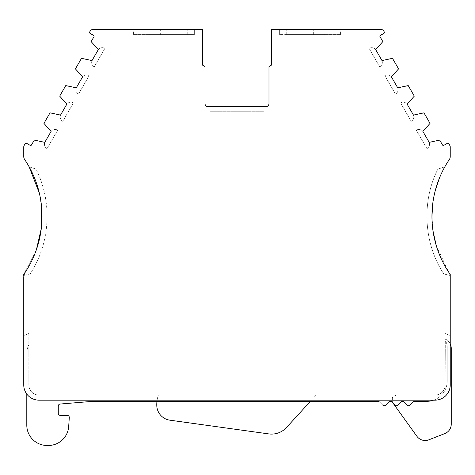 <?xml version="1.0" encoding="UTF-8"?>
<svg xmlns="http://www.w3.org/2000/svg" width="475" height="475" viewBox="0 0 475 475"><rect width="100%" height="100%" fill="white"/><g stroke="black" fill="none" stroke-linecap="round" stroke-linejoin="round"><path stroke-width="0.36" stroke-dasharray="2.38 1.78" d="M26.796 425.167L26.796 353.578L26.796 425.167A20.306 20.306 0 0 0 47.102 445.473A20.306 20.306 0 0 1 26.796 425.167A20.306 20.306 0 0 0 47.102 445.473L48.42 445.473A20.306 20.306 0 0 0 68.679 426.55A20.306 20.306 0 0 1 48.42 445.473A20.306 20.306 0 0 0 68.679 426.55L69.297 417.561A2.031 2.031 0 0 0 67.272 415.387A2.031 2.031 0 0 1 69.297 417.561A2.031 2.031 0 0 0 67.272 415.387L60.307 415.387A2.031 2.031 0 0 1 58.277 413.357L58.277 406.066A2.031 2.031 0 0 1 60.111 404.041L93.07 401.304L378.979 401.304L382.927 405.234A2.031 2.031 0 0 0 385.54 405.234A2.031 2.031 0 0 1 382.927 405.234A2.031 2.031 0 0 0 385.54 405.234L388.888 401.897A2.031 2.031 0 0 1 390.325 401.304A2.031 2.031 0 0 0 388.888 401.897A2.031 2.031 0 0 1 391.762 401.897A2.031 2.031 0 0 0 390.325 401.304A2.031 2.031 0 0 1 391.762 401.897L395.111 405.234A2.031 2.031 0 0 0 397.723 405.234L401.072 401.897A2.031 2.031 0 0 1 403.946 401.897A2.031 2.031 0 0 0 402.509 401.304A2.031 2.031 0 0 1 403.946 401.897L407.295 405.234A2.031 2.031 0 0 0 409.907 405.234L413.856 401.304L426.877 401.304A20.306 20.306 0 0 0 447.189 380.992A20.306 20.306 0 0 1 426.877 401.304L413.856 401.304L409.907 405.234A2.031 2.031 0 0 1 407.295 405.234L403.946 401.897L407.295 405.234A2.031 2.031 0 0 0 409.907 405.234L413.856 401.304L426.877 401.304A20.306 20.306 0 0 0 447.189 380.992L447.189 346.673L447.189 380.992A20.306 20.306 0 0 1 433.598 400.158M340.569 34.604L286.752 34.604L340.569 34.604L340.569 29.527L286.752 29.527L340.569 29.527M286.752 34.604L286.752 29.527M210.081 111.732L263.904 111.732L210.081 111.732L210.081 106.655L263.904 106.655L210.081 106.655M263.904 111.732L263.904 106.655M436.246 245.527L450.235 275.53L443.781 273.927L450.021 275.476A10.153 10.153 0 0 1 450.235 277.554L450.235 274.443C438.271 257.165 432.173 237.791 431.959 216.327A101.543 101.543 0 0 0 448.572 271.991A10.153 10.153 0 0 1 450.235 277.554L450.235 384.928A15.23 15.23 0 0 1 435.005 400.158A15.23 15.23 0 0 0 450.235 384.928A15.23 15.23 0 0 1 435.005 400.158L38.98 400.158A15.23 15.23 0 0 1 23.75 384.928A15.23 15.23 0 0 0 38.98 400.158A15.23 15.23 0 0 1 23.75 384.928L23.75 274.443A101.543 101.543 0 0 0 24.623 159.469A5.077 5.077 0 0 1 23.75 156.631L23.75 146.989A3.046 3.046 0 0 1 24.16 145.469L25.205 143.652A1.015 1.015 0 0 1 26.594 143.284L30.109 145.314A1.015 1.015 0 0 0 31.498 144.94L34.289 140.101L44.787 142.346A5.077 5.077 0 0 0 44.436 144.198A5.077 5.077 0 0 1 44.787 142.346L51.128 131.355A5.077 5.077 0 0 1 57.683 130.156A5.077 5.077 0 0 0 51.128 131.355L43.938 123.387L50.029 112.842L60.527 115.087A5.077 5.077 0 0 0 60.177 116.939A5.077 5.077 0 0 1 60.527 115.087L66.868 104.102A5.077 5.077 0 0 1 73.423 102.903A5.077 5.077 0 0 0 66.868 104.102L59.678 96.134L65.764 85.589L76.261 87.827A5.077 5.077 0 0 0 75.911 89.68A5.077 5.077 0 0 1 76.261 87.827L82.603 76.843A5.077 5.077 0 0 1 89.157 75.644A5.077 5.077 0 0 0 82.603 76.843L75.412 68.875L81.504 58.33L91.996 60.574A5.077 5.077 0 0 0 91.651 62.427A5.077 5.077 0 0 1 91.996 60.574L98.343 49.584A5.077 5.077 0 0 1 104.898 48.385A5.077 5.077 0 0 0 98.343 49.584L91.153 41.616L93.943 36.777A1.015 1.015 0 0 0 93.575 35.388L90.054 33.357A1.015 1.015 0 0 1 89.686 31.973L90.214 31.053A3.046 3.046 0 0 1 92.857 29.527L202.469 29.527L202.469 65.069L205.004 66.536L205.004 103.609A3.046 3.046 0 0 0 208.05 106.655L265.935 106.655A3.046 3.046 0 0 0 268.981 103.609L268.981 66.536L271.516 65.069L271.516 29.527L381.128 29.527A3.046 3.046 0 0 1 383.77 31.053L384.299 31.973A1.015 1.015 0 0 1 383.931 33.357L380.41 35.388A1.015 1.015 0 0 0 380.042 36.777L382.832 41.616L375.642 49.584A5.077 5.077 0 0 0 369.087 48.385A5.077 5.077 0 0 1 375.642 49.584L381.989 60.574L375.642 49.584L381.989 60.574L392.481 58.33L398.572 68.875L391.382 76.843A5.077 5.077 0 0 0 384.827 75.644A5.077 5.077 0 0 1 391.382 76.843L397.723 87.827L391.382 76.843L397.723 87.827L408.221 85.589L414.307 96.134L407.117 104.102A5.077 5.077 0 0 0 400.562 102.903A5.077 5.077 0 0 1 407.117 104.102L413.458 115.087L407.117 104.102L413.458 115.087L423.955 112.842L430.047 123.387L422.857 131.355A5.077 5.077 0 0 0 416.302 130.156A5.077 5.077 0 0 1 422.857 131.355L429.198 142.346L422.857 131.355L429.198 142.346L439.696 140.101L442.486 144.94A1.015 1.015 0 0 0 443.876 145.314L447.391 143.284A1.015 1.015 0 0 1 448.78 143.652L449.825 145.469A3.046 3.046 0 0 1 450.235 146.989L450.235 156.631A5.077 5.077 0 0 1 449.362 159.469A101.543 101.543 0 0 0 431.959 216.327C432.072 198.556 436.365 182.062 444.838 166.826L437.92 169.076C421.313 201.465 423.783 243.77 443.781 273.927C423.783 243.77 421.307 201.465 437.92 169.076L444.838 166.826L439.31 178.392M432.796 203.288L435.26 190.629M133.416 34.604L187.233 34.604L133.416 34.604L133.416 29.527L187.233 29.527L133.416 29.527M187.233 34.604L187.233 29.527M23.75 277.554A10.153 10.153 0 0 1 23.964 275.476L25.412 271.991C45.974 241.692 47.53 198.532 29.147 166.826L36.064 169.076C43.32 183.772 47.001 199.518 47.102 216.327C46.93 237.316 41.301 256.518 30.204 273.927L23.75 275.53M29.147 166.826L36.064 169.076C43.32 183.772 47.001 199.518 47.102 216.327C46.93 237.316 41.301 256.518 30.204 273.927L23.964 275.476M23.75 384.928L23.75 335.522L28.827 333.509L28.827 384.928A10.153 10.153 0 0 0 38.98 395.081L435.005 395.081A10.153 10.153 0 0 0 445.158 384.928A10.153 10.153 0 0 1 435.005 395.081A10.153 10.153 0 0 0 445.158 384.928L445.307 339.055A10.153 10.153 0 0 1 450.235 343.87L450.235 384.928L450.235 335.522L445.158 333.509L450.235 335.522L445.158 333.509L445.158 384.928L445.158 333.509L450.235 335.522M23.75 335.522L28.827 333.509L23.75 335.522L28.827 333.509L28.827 384.928A10.153 10.153 0 0 0 38.98 395.081A10.153 10.153 0 0 1 28.827 384.928A10.153 10.153 0 0 0 38.98 395.081L435.005 395.081A10.153 10.153 0 0 0 445.158 384.928L445.307 339.055A10.153 10.153 0 0 1 451.25 348.294L451.25 424.128A10.153 10.153 0 0 1 444.79 433.586L428.836 439.814A10.153 10.153 0 0 1 416.902 436.293L392.356 402.194L392.356 398.317A2.541 2.541 0 0 1 394.309 395.847L397.539 395.081L435.005 395.081A10.153 10.153 0 0 0 445.158 384.928A10.153 10.153 0 0 1 435.005 395.081A10.153 10.153 0 0 0 445.158 384.928A10.153 10.153 0 0 1 435.005 395.081L38.98 395.081A10.153 10.153 0 0 1 28.827 384.928A10.153 10.153 0 0 0 38.98 395.081L435.005 395.081L397.539 395.081L394.309 395.847A2.541 2.541 0 0 0 392.356 398.317L392.356 402.194L393.122 403.257M426.96 148.622L416.302 130.156L426.96 148.622A5.077 5.077 0 0 0 429.198 142.346A5.077 5.077 0 0 1 426.96 148.622M411.219 121.362L400.562 102.903L411.219 121.362A5.077 5.077 0 0 0 413.458 115.087A5.077 5.077 0 0 1 411.219 121.362M395.485 94.109L384.827 75.644L395.485 94.109A5.077 5.077 0 0 0 397.723 87.827A5.077 5.077 0 0 1 395.485 94.109M379.745 66.85L369.087 48.385L379.745 66.85A5.077 5.077 0 0 0 381.989 60.574A5.077 5.077 0 0 1 379.745 66.85M160.324 29.527L194.346 29.527L194.346 34.604L160.324 34.604L194.346 34.604L194.346 29.527L160.324 29.527L160.324 34.604M104.898 48.385L94.234 66.85A5.077 5.077 0 0 1 91.651 62.427A5.077 5.077 0 0 0 94.234 66.85L104.898 48.385M89.157 75.644L78.5 94.109A5.077 5.077 0 0 1 75.911 89.68A5.077 5.077 0 0 0 78.5 94.109L89.157 75.644M73.423 102.903L62.765 121.362A5.077 5.077 0 0 1 60.177 116.939A5.077 5.077 0 0 0 62.765 121.362L73.423 102.903M57.683 130.156L47.025 148.622A5.077 5.077 0 0 1 44.436 144.198A5.077 5.077 0 0 0 47.025 148.622L57.683 130.156M158.371 395.081L316.113 395.081L286.514 427.488A20.306 20.306 0 0 1 268.725 433.907L169.913 420.185A15.23 15.23 0 0 1 156.786 405.579A29.45 29.45 0 0 1 158.371 395.081L316.113 395.081L310.43 401.304L156.964 401.304A29.45 29.45 0 0 1 158.371 395.081M51.128 131.355L44.787 142.346L51.128 131.355M66.868 104.102L60.527 115.087L66.868 104.102M82.603 76.843L76.261 87.827L82.603 76.843M98.343 49.584L91.996 60.574L98.343 49.584M23.75 274.443L36.486 249.411M41.61 207.136L39.342 193.123M433.034 231.058L431.959 216.327M313.66 29.527L279.638 29.527L313.66 29.527L313.66 34.604L279.638 34.604L279.638 29.527L279.638 34.604M402.509 401.304A2.031 2.031 0 0 0 401.072 401.897L397.723 405.234A2.031 2.031 0 0 1 395.111 405.234L391.762 401.897L395.111 405.234A2.031 2.031 0 0 0 397.723 405.234L401.072 401.897A2.031 2.031 0 0 1 402.509 401.304M26.796 394.066L26.796 353.578A20.306 20.306 0 0 1 28.827 344.725A20.306 20.306 0 0 0 26.796 353.578L26.796 394.066M447.189 346.673A10.153 10.153 0 0 0 445.158 340.581A10.153 10.153 0 0 1 447.189 346.673A10.153 10.153 0 0 0 445.158 340.581A10.153 10.153 0 0 1 447.189 346.673M58.277 406.066A2.031 2.031 0 0 1 60.111 404.041L93.07 401.304L378.979 401.304L382.797 405.116M60.307 415.387A2.031 2.031 0 0 1 58.277 413.357M68.679 426.55L69.297 417.561M47.102 445.473L48.42 445.473M28.827 344.725A20.306 20.306 0 0 0 26.796 353.578A20.306 20.306 0 0 1 28.827 344.725"/><path stroke-width="0.71" d="M382.797 405.116L382.927 405.234A2.031 2.031 0 0 0 385.54 405.234L388.888 401.897A2.031 2.031 0 0 1 391.762 401.897L395.111 405.234A2.031 2.031 0 0 0 397.723 405.234L401.072 401.897A2.031 2.031 0 0 1 403.946 401.897L407.295 405.234A2.031 2.031 0 0 0 409.907 405.234L413.856 401.304L426.877 401.304A20.306 20.306 0 0 0 433.598 400.158M23.75 335.522L23.75 384.928A15.23 15.23 0 0 0 38.98 400.158L435.005 400.158A15.23 15.23 0 0 0 450.235 384.928L450.235 274.443A101.543 101.543 0 0 1 449.362 159.469A5.077 5.077 0 0 0 450.235 156.631L450.235 146.989A3.046 3.046 0 0 0 449.825 145.469L448.78 143.652A1.015 1.015 0 0 0 447.391 143.284L443.876 145.314A1.015 1.015 0 0 1 442.486 144.94L439.696 140.101L429.198 142.346L422.857 131.355L430.047 123.387L423.955 112.842L413.458 115.087L407.117 104.102L414.307 96.134L408.221 85.589L397.723 87.827L391.382 76.843L398.572 68.875L392.481 58.33L381.989 60.574L375.642 49.584L382.832 41.616L380.042 36.777A1.015 1.015 0 0 1 380.41 35.388L383.931 33.357A1.015 1.015 0 0 0 384.299 31.973L383.77 31.053A3.046 3.046 0 0 0 381.128 29.527L271.516 29.527L271.516 65.069L268.981 66.536L268.981 103.609A3.046 3.046 0 0 1 265.935 106.655L208.05 106.655A3.046 3.046 0 0 1 205.004 103.609L205.004 66.536L202.469 65.069L202.469 29.527L92.857 29.527A3.046 3.046 0 0 0 90.214 31.053L89.686 31.973A1.015 1.015 0 0 0 90.054 33.357L93.575 35.388A1.015 1.015 0 0 1 93.943 36.777L91.153 41.616L98.343 49.584L91.996 60.574L81.504 58.33L75.412 68.875L82.603 76.843L76.261 87.827L65.764 85.589L59.678 96.134L66.868 104.102L60.527 115.087L50.029 112.842L43.938 123.387L51.128 131.355L44.787 142.346L34.289 140.101L31.498 144.94A1.015 1.015 0 0 1 30.109 145.314L26.594 143.284A1.015 1.015 0 0 0 25.205 143.652L24.16 145.469A3.046 3.046 0 0 0 23.75 146.989L23.75 156.631A5.077 5.077 0 0 0 24.623 159.469A101.543 101.543 0 0 1 25.412 271.991A10.153 10.153 0 0 0 23.75 277.554L23.964 275.476M431.959 216.327L432.796 203.288M435.26 190.629L439.31 178.392M393.122 403.257L416.902 436.293A10.153 10.153 0 0 0 428.836 439.814L444.79 433.586A10.153 10.153 0 0 0 451.25 424.128L451.25 348.294A10.153 10.153 0 0 0 450.235 343.87L450.235 335.522M23.75 275.53L23.75 274.443M36.486 249.411L41.283 228.6L41.61 207.136M39.342 193.123L29.147 166.826M436.246 245.527L433.034 231.058M23.75 277.554L23.75 384.928M378.979 401.304L310.43 401.304L286.514 427.488A20.306 20.306 0 0 1 268.725 433.907L169.913 420.185A15.23 15.23 0 0 1 156.786 405.579A29.45 29.45 0 0 1 156.964 401.304L93.07 401.304L60.111 404.041A2.031 2.031 0 0 0 58.277 406.066A2.031 2.031 0 0 1 60.111 404.041L93.07 401.304L378.979 401.304M58.277 413.357A2.031 2.031 0 0 0 60.307 415.387A2.031 2.031 0 0 1 58.277 413.357L58.277 406.066M69.297 417.561L68.679 426.55L69.297 417.561A2.031 2.031 0 0 0 67.272 415.387L60.307 415.387M48.42 445.473L47.102 445.473L48.42 445.473A20.306 20.306 0 0 0 68.679 426.55M26.796 425.167L26.796 394.066L26.796 425.167A20.306 20.306 0 0 0 47.102 445.473"/></g></svg>

